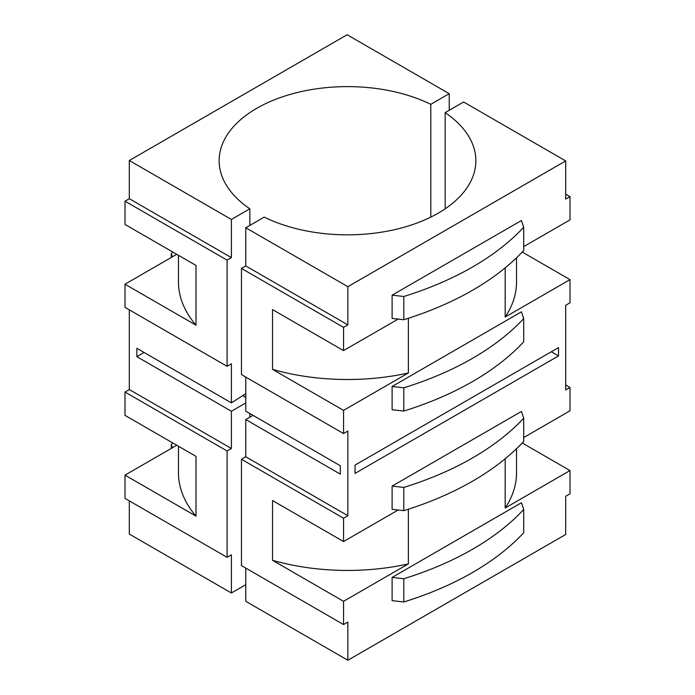 <?xml version="1.0" encoding="UTF-8"?>
<svg xmlns="http://www.w3.org/2000/svg" width="695" height="695" viewBox="0 0 695 695"><rect width="100%" height="100%" fill="white"/><g stroke="black" fill="none" stroke-linecap="round" stroke-linejoin="round"><path stroke-width="1.04" d="M523.709 318.571L523.709 341.818A293.829 169.641 0 0 1 403.795 411.049L392.11 409.737L392.11 386.49L521.441 311.829L523.709 318.571A293.829 169.641 180 0 1 403.795 387.801L392.11 386.49M392.11 295.175L403.795 296.487A293.829 169.641 180 0 0 523.709 227.256L521.441 220.515L392.11 295.175L392.11 318.423L403.795 319.735L403.795 296.487M171.291 448.405L171.291 444.496L172.395 447.771M176.756 254.318L124.996 284.203L196.007 325.199L196.007 265.429L124.996 224.433L124.996 201.185L227.083 260.13L231.392 257.637L231.392 219.455L249.835 208.804L249.835 225.406M178.476 255.308L178.476 281.918A169.024 97.587 0 0 0 196.007 325.199M408.365 372.963A169.024 97.587 0 0 1 272.536 369.384L343.547 410.38L408.365 372.963L408.365 318.284M398.131 319.101L343.547 350.61L343.547 327.371L347.856 324.878L347.856 286.688L565.687 160.927L565.687 199.118L570.004 196.624L570.004 219.863L523.709 246.595M272.536 369.384L272.536 309.614L343.547 350.61M516.524 257.784L516.524 281.918A169.024 97.587 0 0 1 505.187 317.059L570.004 279.633L522.24 252.059M505.187 317.059L505.187 267.836M347.856 515.725L245.778 456.789L241.46 459.273L343.547 518.218L347.856 515.725L347.856 431.048L343.547 433.541L241.46 374.605L241.46 268.426L343.547 327.371M245.778 377.09L245.778 411.171L340.307 465.754L340.307 474.138L245.778 419.554L245.778 456.789M231.392 448.483L129.313 389.548L124.996 392.041L227.083 450.977L231.392 448.483L231.392 411.249L136.863 356.674L136.863 348.291L231.392 402.865L231.392 363.815L227.083 366.3L124.996 307.364L124.996 284.203M129.313 309.857L129.313 389.548M445.165 208.804L445.165 112.633A128.358 74.104 0 0 1 475.858 160.719A128.358 74.104 0 0 1 401.284 228.012A128.358 74.104 0 0 1 264.213 217.109L245.778 227.752L245.778 265.942L241.46 268.426M398.131 510.026L343.547 541.544L343.547 518.218M505.187 458.761L505.187 507.984L570.004 470.567L570.004 493.815L565.687 496.299L565.687 534.49L347.856 660.25L347.856 622.06L343.547 624.553L343.547 601.314L408.365 563.888L408.365 509.218M570.004 279.633L570.004 302.794L565.687 305.287L565.687 389.964L570.004 387.471L570.004 410.797L523.709 437.529M343.547 433.541L343.547 410.38M392.11 486.109L521.441 411.44L523.709 418.19A293.829 169.641 180 0 1 403.795 487.421L392.11 486.109L392.11 509.348L403.795 510.66L403.795 487.421M403.795 601.974L392.11 600.662L392.11 577.423L521.441 502.754L523.709 509.505A293.829 169.641 180 0 1 403.795 578.735L403.795 601.974A293.829 169.641 0 0 0 523.709 532.744L523.709 509.505M355.049 465.085L558.502 347.622L558.502 355.927L355.049 473.391L355.049 465.085M430.787 217.109L430.787 104.337A128.358 74.104 0 0 0 293.716 93.434A128.358 74.104 0 0 0 219.142 160.719A128.358 74.104 0 0 0 249.835 208.804M129.313 500.869L129.313 534.073L231.392 593.009L231.392 554.827L227.083 557.312L227.083 450.977M227.083 557.312L124.996 498.376L124.996 475.137L196.007 516.133L196.007 456.363L124.996 415.367L124.996 392.041M176.756 445.252L124.996 475.137M430.787 104.337L449.222 93.686L347.144 34.75L129.313 160.51L129.313 198.701L124.996 201.185M249.835 417.209L249.835 413.516M242.816 395.403A128.358 74.104 0 0 0 245.778 397.714M449.222 93.686L449.222 110.288M231.392 593.009L245.778 584.712M245.778 402.952L231.392 411.249M231.392 402.865L245.778 393.7M227.083 366.3L227.083 260.13M171.291 444.496A293.829 169.641 180 0 1 172.76 442.941M171.291 257.471L171.291 253.571A293.829 169.641 180 0 1 172.76 252.007M403.795 319.735A293.829 169.641 0 0 0 523.709 250.504L523.709 227.256M136.863 356.674L144.117 352.478M231.392 219.455L129.313 160.51M347.856 286.688L245.778 227.752M445.165 112.633L463.608 101.991L565.687 160.927M347.856 660.25L245.778 601.314L245.778 568.11M558.502 355.927L551.309 351.774M570.004 470.567L522.24 442.993M570.004 387.471L565.687 384.978M343.547 624.553L241.46 565.617L241.46 459.273M245.778 419.554L253.032 415.358M392.11 577.423L403.795 578.735M403.795 411.049L403.795 387.801M171.291 253.571L172.395 256.837M505.187 507.984A169.024 97.587 0 0 0 516.524 472.852L516.524 448.718M343.547 541.544L272.536 500.548L272.536 560.309A169.024 97.587 0 0 0 408.365 563.888M178.476 446.242L178.476 472.852A169.024 97.587 0 0 0 196.007 516.133M272.536 560.309L343.547 601.314M403.795 510.66A293.829 169.641 -0 0 0 523.709 441.429L523.709 418.19M347.856 324.878L245.778 265.942M231.392 257.637L129.313 198.701M570.004 196.624L565.687 194.131"/></g></svg>
